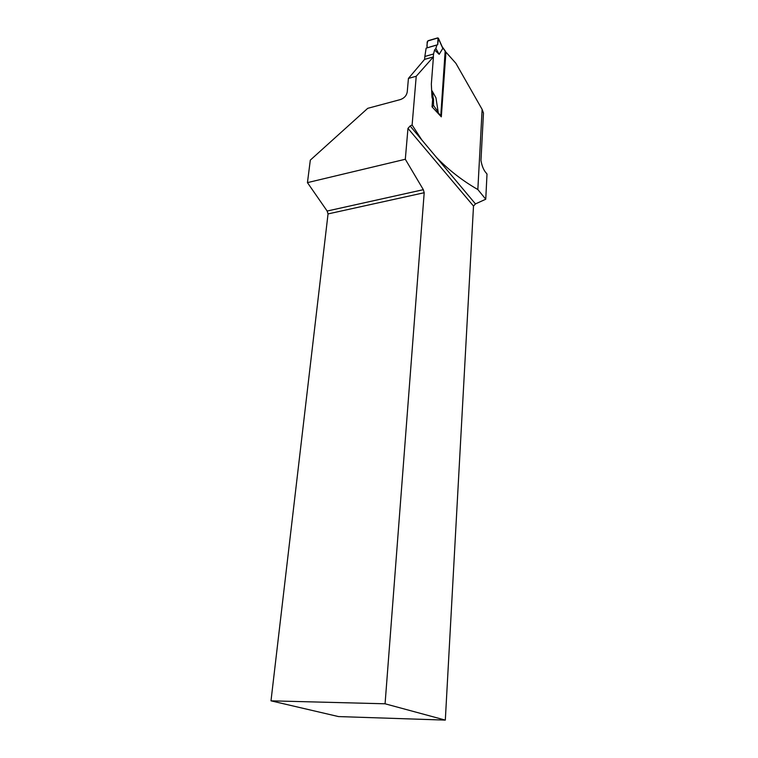 <?xml version="1.0" encoding="UTF-8"?>
<svg xmlns="http://www.w3.org/2000/svg" width="758" height="758" viewBox="0 0 758 758"><rect width="100%" height="100%" fill="white"/><g stroke="black" fill="none" stroke-linecap="round" stroke-linejoin="round"><path stroke-width="1.14" d="M440.739 116.192L445.173 50.881M442.34 47.091L442.795 48.408L439.195 54.33L434.59 50L433.538 53.989L424.85 56.471L426.129 48.142L436.902 45.025L435.85 48.493L434.59 50M433.311 56.916L433.538 53.989M436.968 111.881L438.152 112.004L435.954 97.829L432.553 91.68L432.97 96.816L431.965 97.081L431.34 84.072L433.434 56.878L416.227 76.255L412.115 125.013L421.836 139.965L410.135 125.999L407.965 128.386L405.312 159.265L307.445 182.631L310.316 160.118L367.715 108.337L400.319 99.592C404.194 98.227 406.506 95.707 407.236 92.031L408.429 78.415L424.575 59.399L433.434 56.878M424.613 59.389L424.85 56.471M432.553 91.68L431.634 90.249M432.78 107.589L432.051 106.85L432.619 99.459L433.538 99.213L433.472 105.381L438.152 112.004M433.538 99.213L432.97 96.816M432.221 106.812L433.462 105.381M435.85 48.493L439.195 54.33M426.129 48.142L436.902 45.025M437.66 44.731L438.029 37.928L427.654 41.027C427.389 43.367 425.323 49.298 429.786 47.015L437.66 44.731L438.494 38.686L442.795 48.408M427.057 47.801L427.152 42.003L428.346 40.619L437.451 37.957L438.494 38.686M445.344 52.293L445.941 52.122L455.899 63.321L482.126 109.389L477.843 189.547C462.437 180.707 448.622 169.972 436.409 157.342L421.836 139.965M432.619 99.459L431.965 97.081M445.941 52.122L441.317 116.846L432.051 106.85M445.316 720.1L385.073 703.794L270.994 700.837L338.494 716.575L445.316 720.1L473.504 206.053L475.456 203.911L485.755 199.221L487.006 174.046L486.21 173.042C483.68 170.256 481.936 166.078 480.97 160.507L483.471 113.037L482.126 109.389M485.755 199.221L477.843 189.547M412.115 125.013L410.135 125.999M408.429 78.415L416.227 76.255M270.994 700.837L328.043 213.917L327.143 211.037L307.445 182.631M385.073 703.794L424.196 192.722L328.043 213.917M424.196 192.722L423.334 189.68L327.143 211.037M405.312 159.265L423.334 189.68M473.504 206.053L407.965 128.386M475.456 203.911L436.409 157.342M437.754 112.099L440.786 115.946M442.492 47.413L445.41 51.459M442.16 46.693L445.372 51.156M438.484 38.393L442.615 47.726"/></g></svg>
